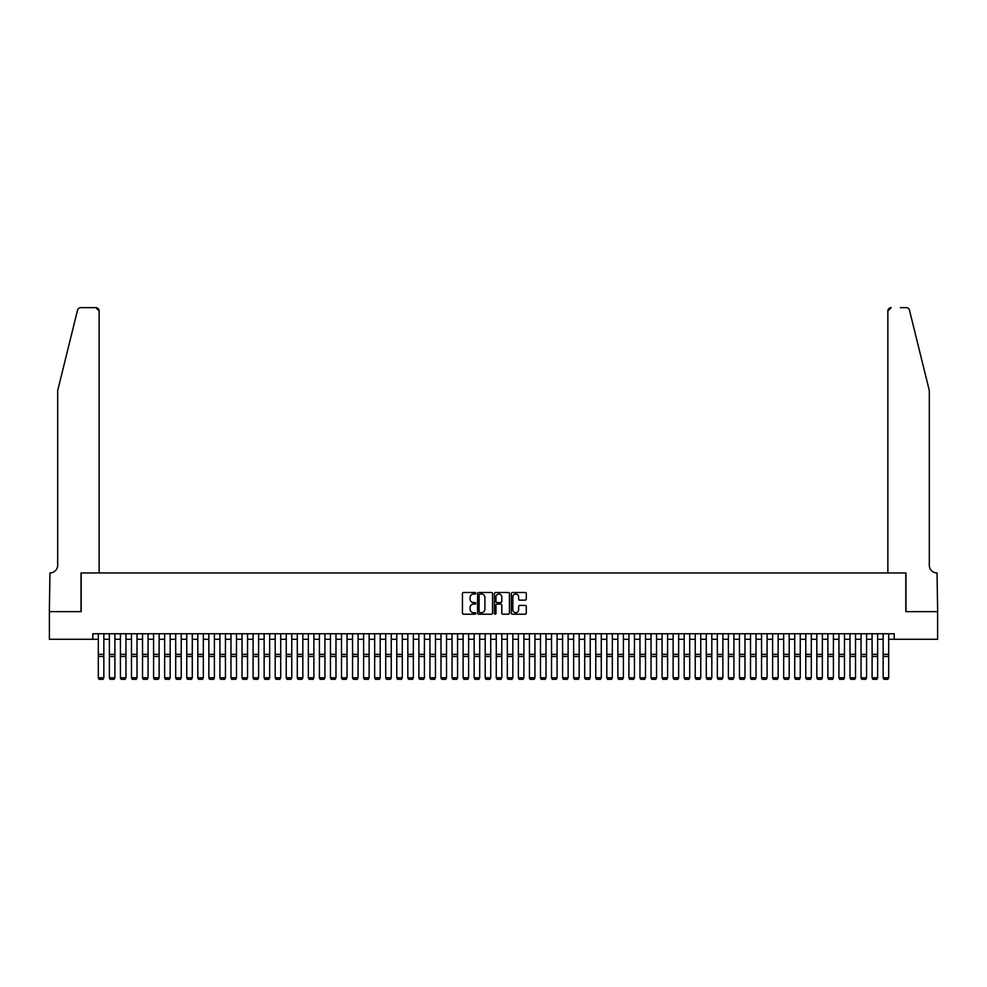 <?xml version="1.0" encoding="UTF-8"?>
<svg xmlns="http://www.w3.org/2000/svg" width="987" height="987" viewBox="0 0 987 987"><rect width="100%" height="100%" fill="white"/><g stroke="black" fill="none" stroke-linecap="round" stroke-linejoin="round"><path stroke-width="1.48" d="M475.808 593.261A0.765 0.765 0 0 0 475.055 592.496L463.532 592.496A1.086 1.086 0 0 0 462.447 593.582L462.447 613.112A1.086 1.086 0 0 0 463.532 614.198L475.055 614.198A0.765 0.765 0 0 0 475.808 613.445A0.765 0.765 0 0 0 475.055 612.68L473.563 612.68A3.467 3.467 0 0 1 470.096 609.213L470.096 607.585A3.467 3.467 0 0 1 473.563 604.106L475.055 604.106A0.765 0.765 0 0 0 475.808 603.353A0.765 0.765 0 0 0 475.055 602.588L473.563 602.588A3.467 3.467 0 0 1 470.096 599.121L470.096 597.493A3.467 3.467 0 0 1 473.563 594.026L475.055 594.026A0.765 0.765 0 0 0 475.808 593.261M525.207 600.145A1.086 1.086 0 0 0 526.293 599.06L526.293 593.582A1.086 1.086 0 0 0 525.207 592.496L512.401 592.496A1.086 1.086 0 0 0 511.328 593.582L511.328 613.112A1.086 1.086 0 0 0 512.401 614.198L525.207 614.198A1.086 1.086 0 0 0 526.293 613.112L526.293 606.499A1.086 1.086 0 0 0 525.207 605.413L519.73 605.413A1.086 1.086 0 0 0 518.644 606.499L518.644 609.781A2.899 2.899 0 0 1 515.745 612.68A2.899 2.899 0 0 1 512.845 609.781L512.845 596.925A2.899 2.899 0 0 1 515.745 594.026A2.899 2.899 0 0 1 518.644 596.925L518.644 599.06A1.086 1.086 0 0 0 519.73 600.145L525.207 600.145M92.79 639.28L49.399 639.28L49.399 611.644L81.181 611.644L81.181 572.953L905.819 572.953L905.819 611.644L937.601 611.644L937.601 639.28L894.21 639.28L894.21 633.753L92.79 633.753L92.79 639.28L98.318 639.28M492.55 593.582A1.086 1.086 0 0 0 491.464 592.496L478.658 592.496A1.086 1.086 0 0 0 477.572 593.582L477.572 613.112A1.086 1.086 0 0 0 478.658 614.198L491.464 614.198A1.086 1.086 0 0 0 492.55 613.112L492.55 593.582M495.536 592.496L508.342 592.496A1.086 1.086 0 0 1 509.428 593.582L509.428 613.112A1.086 1.086 0 0 1 508.342 614.198L502.864 614.198A1.086 1.086 0 0 1 501.778 613.112L501.778 605.191A1.086 1.086 0 0 0 500.693 604.106L497.053 604.106A1.086 1.086 0 0 0 495.967 605.191L495.967 613.445A0.765 0.765 0 0 1 495.215 614.198A0.765 0.765 0 0 1 494.45 613.445L494.45 593.582A1.086 1.086 0 0 1 495.536 592.496M103.845 639.28L109.372 639.28M114.899 639.28L120.426 639.28M125.954 639.28L131.481 639.28M137.008 639.28L142.535 639.28M148.062 639.28L153.59 639.28M159.117 639.28L164.644 639.28M170.171 639.28L175.698 639.28M181.226 639.28L186.753 639.28M192.28 639.28L197.807 639.28M203.334 639.28L208.862 639.28M214.389 639.28L219.916 639.28M225.443 639.28L230.97 639.28M236.498 639.28L242.025 639.28M247.552 639.28L253.079 639.28M258.606 639.28L264.134 639.28M269.661 639.28L275.188 639.28M280.715 639.28L286.242 639.28M291.77 639.28L297.297 639.28M302.824 639.28L308.351 639.28M313.878 639.28L319.406 639.28M324.92 639.28L330.448 639.28M335.975 639.28L341.502 639.28M347.029 639.28L352.556 639.28M358.084 639.28L363.611 639.28M369.138 639.28L374.665 639.28M380.192 639.28L385.72 639.28M391.247 639.28L396.774 639.28M402.301 639.28L407.828 639.28M413.356 639.28L418.883 639.28M424.41 639.28L429.937 639.28M435.464 639.28L440.992 639.28M446.519 639.28L452.046 639.28M457.573 639.28L463.1 639.28M468.628 639.28L474.155 639.28M479.682 639.28L485.209 639.28M490.736 639.28L496.264 639.28M501.791 639.28L507.318 639.28M512.845 639.28L518.372 639.28M523.9 639.28L529.427 639.28M534.954 639.28L540.481 639.28M546.008 639.28L551.536 639.28M557.063 639.28L562.59 639.28M568.117 639.28L573.644 639.28M579.172 639.28L584.699 639.28M590.226 639.28L595.753 639.28M601.28 639.28L606.808 639.28M612.335 639.28L617.862 639.28M623.389 639.28L628.916 639.28M634.444 639.28L639.971 639.28M645.498 639.28L651.025 639.28M656.552 639.28L662.08 639.28M667.594 639.28L673.122 639.28M678.649 639.28L684.176 639.28M689.703 639.28L695.23 639.28M700.758 639.28L706.285 639.28M711.812 639.28L717.339 639.28M722.866 639.28L728.394 639.28M733.921 639.28L739.448 639.28M744.975 639.28L750.502 639.28M756.03 639.28L761.557 639.28M767.084 639.28L772.611 639.28M778.138 639.28L783.666 639.28M789.193 639.28L794.72 639.28M800.247 639.28L805.774 639.28M811.302 639.28L816.829 639.28M822.356 639.28L827.883 639.28M833.41 639.28L838.938 639.28M844.465 639.28L849.992 639.28M855.519 639.28L861.046 639.28M866.574 639.28L872.101 639.28M877.628 639.28L883.155 639.28M888.682 639.28L894.21 639.28M479.855 594.026A0.765 0.765 0 0 0 479.102 594.779L479.102 611.928A0.765 0.765 0 0 0 479.855 612.68L481.434 612.68A3.467 3.467 0 0 0 484.901 609.213L484.901 597.493A3.467 3.467 0 0 0 481.434 594.026L479.855 594.026M501.778 596.975A2.899 2.899 0 0 0 498.867 594.075A2.899 2.899 0 0 0 495.967 596.975L495.967 601.502A1.086 1.086 0 0 0 497.053 602.588L500.693 602.588A1.086 1.086 0 0 0 501.778 601.502L501.778 596.975M98.318 677.97L99.144 679.34L98.318 677.773L103.845 677.773L103.018 679.34L99.144 679.266L103.018 679.34M103.845 633.753L103.845 677.773L103.018 679.266M98.318 633.753L98.318 677.773L99.144 679.266M77.529 310.177C78.368 308.363 78.368 308.363 77.529 310.177C78.368 308.363 78.368 308.363 77.529 310.177L57.69 390.556L57.69 565.218A7.736 7.736 0 0 1 49.955 572.953L49.35 611.644L81.02 611.644L81.02 572.953L99.144 572.953L99.144 310.979A3.319 3.319 0 0 0 95.838 307.66L80.749 307.66A3.319 3.319 0 0 0 77.529 310.177M86.659 307.66L95.838 307.66L99.144 310.979L99.144 572.953M57.69 565.218A7.736 7.736 0 0 1 49.955 572.953M923.227 365.918L909.471 310.177L929.31 390.556L929.31 565.218A7.736 7.736 0 0 0 937.045 572.953L937.65 611.644L905.98 611.644L905.98 572.953L887.856 572.953L887.856 310.979L887.856 572.953M900.341 307.66L906.251 307.66A3.319 3.319 0 0 1 909.471 310.177M891.162 307.66A3.319 3.319 0 0 0 887.856 310.979L891.162 307.66M929.31 565.218A7.736 7.736 0 0 0 937.045 572.953M109.372 677.97L110.199 679.34L109.372 677.773L114.899 677.773L114.073 679.34L110.199 679.266L114.073 679.34M120.426 677.97L121.253 679.34L120.426 677.773L125.954 677.773L125.127 679.34L121.253 679.266L125.127 679.34M131.481 677.97L132.307 679.34L131.481 677.773L137.008 677.773L136.181 679.34L132.307 679.266L136.181 679.34M142.535 677.97L143.362 679.34L142.535 677.773L148.062 677.773L147.236 679.34L143.362 679.266L147.236 679.34M114.899 633.753L114.899 677.773L114.073 679.266M109.372 633.753L109.372 677.773L110.199 679.266M125.954 633.753L125.954 677.773L125.127 679.266M120.426 633.753L120.426 677.773L121.253 679.266M137.008 633.753L137.008 677.773L136.181 679.266M131.481 633.753L131.481 677.773L132.307 679.266M148.062 633.753L148.062 677.773L147.236 679.266M142.535 633.753L142.535 677.773L143.362 679.266M153.59 677.97L154.416 679.34L153.59 677.773L159.117 677.773L158.29 679.34L154.416 679.266L158.29 679.34M159.117 633.753L159.117 677.773L158.29 679.266M153.59 633.753L153.59 677.773L154.416 679.266M164.644 677.97L165.471 679.34L164.644 677.773L170.171 677.773L169.345 679.34L165.471 679.266L169.345 679.34M170.171 633.753L170.171 677.773L169.345 679.266M164.644 633.753L164.644 677.773L165.471 679.266M175.698 677.97L176.525 679.34L175.698 677.773L181.226 677.773L180.399 679.34L176.525 679.266L180.399 679.34M181.226 633.753L181.226 677.773L180.399 679.266M175.698 633.753L175.698 677.773L176.525 679.266M186.753 677.97L187.579 679.34L186.753 677.773L192.28 677.773L191.453 679.34L187.579 679.266L191.453 679.34M192.28 633.753L192.28 677.773L191.453 679.266M186.753 633.753L186.753 677.773L187.579 679.266M197.807 677.97L198.634 679.34L197.807 677.773L203.334 677.773L202.508 679.34L198.634 679.266L202.508 679.34M203.334 633.753L203.334 677.773L202.508 679.266M197.807 633.753L197.807 677.773L198.634 679.266M208.862 677.97L209.688 679.34L208.862 677.773L214.389 677.773L213.562 679.34L209.688 679.266L213.562 679.34M214.389 633.753L214.389 677.773L213.562 679.266M208.862 633.753L208.862 677.773L209.688 679.266M219.916 677.97L220.743 679.34L219.916 677.773L225.443 677.773L224.617 679.34L220.743 679.266L224.617 679.34M225.443 633.753L225.443 677.773L224.617 679.266M219.916 633.753L219.916 677.773L220.743 679.266M230.97 677.97L231.797 679.34L230.97 677.773L236.498 677.773L235.671 679.34L231.797 679.266L235.671 679.34M236.498 633.753L236.498 677.773L235.671 679.266M230.97 633.753L230.97 677.773L231.797 679.266M242.025 677.97L242.851 679.34L242.025 677.773L247.552 677.773L246.725 679.34L242.851 679.266L246.725 679.34M247.552 633.753L247.552 677.773L246.725 679.266M242.025 633.753L242.025 677.773L242.851 679.266M253.079 677.97L253.906 679.34L253.079 677.773L258.606 677.773L257.767 679.34L253.906 679.266L257.767 679.34M258.606 633.753L258.606 677.773L257.767 679.266M253.079 633.753L253.079 677.773L253.906 679.266M264.134 677.97L264.96 679.34L264.134 677.773L269.661 677.773L268.822 679.34L264.96 679.266L268.822 679.34M269.661 633.753L269.661 677.773L268.822 679.266M264.134 633.753L264.134 677.773L264.96 679.266M275.188 677.97L276.015 679.34L275.188 677.773L280.715 677.773L279.876 679.34L276.015 679.266L279.876 679.34M280.715 633.753L280.715 677.773L279.876 679.266M275.188 633.753L275.188 677.773L276.015 679.266M286.242 677.97L287.069 679.34L286.242 677.773L291.77 677.773L290.931 679.34L287.069 679.266L290.931 679.34M291.77 633.753L291.77 677.773L290.931 679.266M286.242 633.753L286.242 677.773L287.069 679.266M297.297 677.97L298.123 679.34L297.297 677.773L302.824 677.773L301.985 679.34L298.123 679.266L301.985 679.34M302.824 633.753L302.824 677.773L301.985 679.266M297.297 633.753L297.297 677.773L298.123 679.266M308.351 677.97L309.178 679.34L308.351 677.773L313.878 677.773L313.039 679.34L309.178 679.266L313.039 679.34M313.878 633.753L313.878 677.773L313.039 679.266M308.351 633.753L308.351 677.773L309.178 679.266M319.406 677.97L320.232 679.34L319.406 677.773L324.92 677.773L324.094 679.34L320.232 679.266L324.094 679.34M324.92 633.753L324.92 677.773L324.094 679.266M319.406 633.753L319.406 677.773L320.232 679.266M330.448 677.97L331.287 679.34L330.448 677.773L335.975 677.773L335.148 679.34L331.287 679.266L335.148 679.34M335.975 633.753L335.975 677.773L335.148 679.266M330.448 633.753L330.448 677.773L331.287 679.266M341.502 677.97L342.341 679.34L341.502 677.773L347.029 677.773L346.203 679.34L342.341 679.266L346.203 679.34M347.029 633.753L347.029 677.773L346.203 679.266M341.502 633.753L341.502 677.773L342.341 679.266M352.556 677.97L353.395 679.34L352.556 677.773L358.084 677.773L357.257 679.34L353.395 679.266L357.257 679.34M358.084 633.753L358.084 677.773L357.257 679.266M352.556 633.753L352.556 677.773L353.395 679.266M363.611 677.97L364.45 679.34L363.611 677.773L369.138 677.773L368.311 679.34L364.45 679.266L368.311 679.34M369.138 633.753L369.138 677.773L368.311 679.266M363.611 633.753L363.611 677.773L364.45 679.266M374.665 677.97L375.504 679.34L374.665 677.773L380.192 677.773L379.366 679.34L375.504 679.266L379.366 679.34M385.72 677.97L386.559 679.34L385.72 677.773L391.247 677.773L390.42 679.34L386.559 679.266L390.42 679.34M396.774 677.97L397.601 679.34L396.774 677.773L402.301 677.773L401.475 679.34L397.601 679.266L401.475 679.34M380.192 633.753L380.192 677.773L379.366 679.266M374.665 633.753L374.665 677.773L375.504 679.266M391.247 633.753L391.247 677.773L390.42 679.266M385.72 633.753L385.72 677.773L386.559 679.266M402.301 633.753L402.301 677.773L401.475 679.266M396.774 633.753L396.774 677.773L397.601 679.266M407.828 677.97L408.655 679.34L407.828 677.773L413.356 677.773L412.529 679.34L408.655 679.266L412.529 679.34M413.356 633.753L413.356 677.773L412.529 679.266M407.828 633.753L407.828 677.773L408.655 679.266M418.883 677.97L419.709 679.34L418.883 677.773L424.41 677.773L423.583 679.34L419.709 679.266L423.583 679.34M424.41 633.753L424.41 677.773L423.583 679.266M418.883 633.753L418.883 677.773L419.709 679.266M429.937 677.97L430.764 679.34L429.937 677.773L435.464 677.773L434.638 679.34L430.764 679.266L434.638 679.34M435.464 633.753L435.464 677.773L434.638 679.266M429.937 633.753L429.937 677.773L430.764 679.266M440.992 677.97L441.818 679.34L440.992 677.773L446.519 677.773L445.692 679.34L441.818 679.266L445.692 679.34M446.519 633.753L446.519 677.773L445.692 679.266M440.992 633.753L440.992 677.773L441.818 679.266M452.046 677.97L452.873 679.34L452.046 677.773L457.573 677.773L456.747 679.34L452.873 679.266L456.747 679.34M457.573 633.753L457.573 677.773L456.747 679.266M452.046 633.753L452.046 677.773L452.873 679.266M463.1 677.97L463.927 679.34L463.1 677.773L468.628 677.773L467.801 679.34L463.927 679.266L467.801 679.34M468.628 633.753L468.628 677.773L467.801 679.266M463.1 633.753L463.1 677.773L463.927 679.266M474.155 677.97L474.981 679.34L474.155 677.773L479.682 677.773L478.855 679.34L474.981 679.266L478.855 679.34M479.682 633.753L479.682 677.773L478.855 679.266M474.155 633.753L474.155 677.773L474.981 679.266M485.209 677.97L486.036 679.34L485.209 677.773L490.736 677.773L489.91 679.34L486.036 679.266L489.91 679.34M490.736 633.753L490.736 677.773L489.91 679.266M485.209 633.753L485.209 677.773L486.036 679.266M496.264 677.97L497.09 679.34L496.264 677.773L501.791 677.773L500.964 679.34L497.09 679.266L500.964 679.34M501.791 633.753L501.791 677.773L500.964 679.266M496.264 633.753L496.264 677.773L497.09 679.266M507.318 677.97L508.145 679.34L507.318 677.773L512.845 677.773L512.019 679.34L508.145 679.266L512.019 679.34M512.845 633.753L512.845 677.773L512.019 679.266M507.318 633.753L507.318 677.773L508.145 679.266M518.372 677.97L519.199 679.34L518.372 677.773L523.9 677.773L523.073 679.34L519.199 679.266L523.073 679.34M523.9 633.753L523.9 677.773L523.073 679.266M518.372 633.753L518.372 677.773L519.199 679.266M529.427 677.97L530.253 679.34L529.427 677.773L534.954 677.773L534.127 679.34L530.253 679.266L534.127 679.34M534.954 633.753L534.954 677.773L534.127 679.266M529.427 633.753L529.427 677.773L530.253 679.266M540.481 677.97L541.308 679.34L540.481 677.773L546.008 677.773L545.182 679.34L541.308 679.266L545.182 679.34M546.008 633.753L546.008 677.773L545.182 679.266M540.481 633.753L540.481 677.773L541.308 679.266M551.536 677.97L552.362 679.34L551.536 677.773L557.063 677.773L556.236 679.34L552.362 679.266L556.236 679.34M557.063 633.753L557.063 677.773L556.236 679.266M551.536 633.753L551.536 677.773L552.362 679.266M562.59 677.97L563.417 679.34L562.59 677.773L568.117 677.773L567.291 679.34L563.417 679.266L567.291 679.34M568.117 633.753L568.117 677.773L567.291 679.266M562.59 633.753L562.59 677.773L563.417 679.266M573.644 677.97L574.471 679.34L573.644 677.773L579.172 677.773L578.345 679.34L574.471 679.266L578.345 679.34M579.172 633.753L579.172 677.773L578.345 679.266M573.644 633.753L573.644 677.773L574.471 679.266M584.699 677.97L585.525 679.34L584.699 677.773L590.226 677.773L589.399 679.34L585.525 679.266L589.399 679.34M590.226 633.753L590.226 677.773L589.399 679.266M584.699 633.753L584.699 677.773L585.525 679.266M595.753 677.97L596.58 679.34L595.753 677.773L601.28 677.773L600.441 679.34L596.58 679.266L600.441 679.34M601.28 633.753L601.28 677.773L600.441 679.266M595.753 633.753L595.753 677.773L596.58 679.266M606.808 677.97L607.634 679.34L606.808 677.773L612.335 677.773L611.496 679.34L607.634 679.266L611.496 679.34M612.335 633.753L612.335 677.773L611.496 679.266M606.808 633.753L606.808 677.773L607.634 679.266M617.862 677.97L618.689 679.34L617.862 677.773L623.389 677.773L622.55 679.34L618.689 679.266L622.55 679.34M623.389 633.753L623.389 677.773L622.55 679.266M617.862 633.753L617.862 677.773L618.689 679.266M628.916 677.97L629.743 679.34L628.916 677.773L634.444 677.773L633.605 679.34L629.743 679.266L633.605 679.34M634.444 633.753L634.444 677.773L633.605 679.266M628.916 633.753L628.916 677.773L629.743 679.266M639.971 677.97L640.797 679.34L639.971 677.773L645.498 677.773L644.659 679.34L640.797 679.266L644.659 679.34M645.498 633.753L645.498 677.773L644.659 679.266M639.971 633.753L639.971 677.773L640.797 679.266M651.025 677.97L651.852 679.34L651.025 677.773L656.552 677.773L655.713 679.34L651.852 679.266L655.713 679.34M656.552 633.753L656.552 677.773L655.713 679.266M651.025 633.753L651.025 677.773L651.852 679.266M662.08 677.97L662.906 679.34L662.08 677.773L667.594 677.773L666.768 679.34L662.906 679.266L666.768 679.34M667.594 633.753L667.594 677.773L666.768 679.266M662.08 633.753L662.08 677.773L662.906 679.266M673.122 677.97L673.961 679.34L673.122 677.773L678.649 677.773L677.822 679.34L673.961 679.266L677.822 679.34M678.649 633.753L678.649 677.773L677.822 679.266M673.122 633.753L673.122 677.773L673.961 679.266M684.176 677.97L685.015 679.34L684.176 677.773L689.703 677.773L688.877 679.34L685.015 679.266L688.877 679.34M689.703 633.753L689.703 677.773L688.877 679.266M684.176 633.753L684.176 677.773L685.015 679.266M695.23 677.97L696.069 679.34L695.23 677.773L700.758 677.773L699.931 679.34L696.069 679.266L699.931 679.34M700.758 633.753L700.758 677.773L699.931 679.266M695.23 633.753L695.23 677.773L696.069 679.266M706.285 677.97L707.124 679.34L706.285 677.773L711.812 677.773L710.985 679.34L707.124 679.266L710.985 679.34M711.812 633.753L711.812 677.773L710.985 679.266M706.285 633.753L706.285 677.773L707.124 679.266M717.339 677.97L718.178 679.34L717.339 677.773L722.866 677.773L722.04 679.34L718.178 679.266L722.04 679.34M722.866 633.753L722.866 677.773L722.04 679.266M717.339 633.753L717.339 677.773L718.178 679.266M728.394 677.97L729.233 679.34L728.394 677.773L733.921 677.773L733.094 679.34L729.233 679.266L733.094 679.34M733.921 633.753L733.921 677.773L733.094 679.266M728.394 633.753L728.394 677.773L729.233 679.266M739.448 677.97L740.275 679.34L739.448 677.773L744.975 677.773L744.149 679.34L740.275 679.266L744.149 679.34M744.975 633.753L744.975 677.773L744.149 679.266M739.448 633.753L739.448 677.773L740.275 679.266M750.502 677.97L751.329 679.34L750.502 677.773L756.03 677.773L755.203 679.34L751.329 679.266L755.203 679.34M756.03 633.753L756.03 677.773L755.203 679.266M750.502 633.753L750.502 677.773L751.329 679.266M761.557 677.97L762.383 679.34L761.557 677.773L767.084 677.773L766.257 679.34L762.383 679.266L766.257 679.34M767.084 633.753L767.084 677.773L766.257 679.266M761.557 633.753L761.557 677.773L762.383 679.266M772.611 677.97L773.438 679.34L772.611 677.773L778.138 677.773L777.312 679.34L773.438 679.266L777.312 679.34M778.138 633.753L778.138 677.773L777.312 679.266M772.611 633.753L772.611 677.773L773.438 679.266M783.666 677.97L784.492 679.34L783.666 677.773L789.193 677.773L788.366 679.34L784.492 679.266L788.366 679.34M789.193 633.753L789.193 677.773L788.366 679.266M783.666 633.753L783.666 677.773L784.492 679.266M794.72 677.97L795.547 679.34L794.72 677.773L800.247 677.773L799.421 679.34L795.547 679.266L799.421 679.34M800.247 633.753L800.247 677.773L799.421 679.266M794.72 633.753L794.72 677.773L795.547 679.266M805.774 677.97L806.601 679.34L805.774 677.773L811.302 677.773L810.475 679.34L806.601 679.266L810.475 679.34M811.302 633.753L811.302 677.773L810.475 679.266M805.774 633.753L805.774 677.773L806.601 679.266M816.829 677.97L817.655 679.34L816.829 677.773L822.356 677.773L821.529 679.34L817.655 679.266L821.529 679.34M822.356 633.753L822.356 677.773L821.529 679.266M816.829 633.753L816.829 677.773L817.655 679.266M827.883 677.97L828.71 679.34L827.883 677.773L833.41 677.773L832.584 679.34L828.71 679.266L832.584 679.34M833.41 633.753L833.41 677.773L832.584 679.266M827.883 633.753L827.883 677.773L828.71 679.266M838.938 677.97L839.764 679.34L838.938 677.773L844.465 677.773L843.638 679.34L839.764 679.266L843.638 679.34M844.465 633.753L844.465 677.773L843.638 679.266M838.938 633.753L838.938 677.773L839.764 679.266M849.992 677.97L850.819 679.34L849.992 677.773L855.519 677.773L854.693 679.34L850.819 679.266L854.693 679.34M855.519 633.753L855.519 677.773L854.693 679.266M849.992 633.753L849.992 677.773L850.819 679.266M861.046 677.97L861.873 679.34L861.046 677.773L866.574 677.773L865.747 679.34L861.873 679.266L865.747 679.34M866.574 633.753L866.574 677.773L865.747 679.266M861.046 633.753L861.046 677.773L861.873 679.266M872.101 677.97L872.927 679.34L872.101 677.773L877.628 677.773L876.801 679.34L872.927 679.266L876.801 679.34M877.628 633.753L877.628 677.773L876.801 679.266M872.101 633.753L872.101 677.773L872.927 679.266M883.155 677.97L883.982 679.34L883.155 677.773L888.682 677.773L887.856 679.34L883.982 679.266L887.856 679.34M888.682 633.753L888.682 677.773L887.856 679.266M883.155 633.753L883.155 677.773L883.982 679.266M103.845 654.381L98.318 654.381M103.845 656.478L98.318 656.478M114.899 654.381L109.372 654.381M114.899 656.478L109.372 656.478M125.954 654.381L120.426 654.381M125.954 656.478L120.426 656.478M137.008 654.381L131.481 654.381M137.008 656.478L131.481 656.478M148.062 654.381L142.535 654.381M148.062 656.478L142.535 656.478M159.117 654.381L153.59 654.381M159.117 656.478L153.59 656.478M170.171 654.381L164.644 654.381M170.171 656.478L164.644 656.478M181.226 654.381L175.698 654.381M181.226 656.478L175.698 656.478M192.28 654.381L186.753 654.381M192.28 656.478L186.753 656.478M203.334 654.381L197.807 654.381M203.334 656.478L197.807 656.478M214.389 654.381L208.862 654.381M214.389 656.478L208.862 656.478M225.443 654.381L219.916 654.381M225.443 656.478L219.916 656.478M236.498 654.381L230.97 654.381M236.498 656.478L230.97 656.478M247.552 654.381L242.025 654.381M247.552 656.478L242.025 656.478M258.606 654.381L253.079 654.381M258.606 656.478L253.079 656.478M269.661 654.381L264.134 654.381M269.661 656.478L264.134 656.478M280.715 654.381L275.188 654.381M280.715 656.478L275.188 656.478M291.77 654.381L286.242 654.381M291.77 656.478L286.242 656.478M302.824 654.381L297.297 654.381M302.824 656.478L297.297 656.478M313.878 654.381L308.351 654.381M313.878 656.478L308.351 656.478M324.92 654.381L319.406 654.381M324.92 656.478L319.406 656.478M335.975 654.381L330.448 654.381M335.975 656.478L330.448 656.478M347.029 654.381L341.502 654.381M347.029 656.478L341.502 656.478M358.084 654.381L352.556 654.381M358.084 656.478L352.556 656.478M369.138 654.381L363.611 654.381M369.138 656.478L363.611 656.478M380.192 654.381L374.665 654.381M380.192 656.478L374.665 656.478M391.247 654.381L385.72 654.381M391.247 656.478L385.72 656.478M402.301 654.381L396.774 654.381M402.301 656.478L396.774 656.478M413.356 654.381L407.828 654.381M413.356 656.478L407.828 656.478M424.41 654.381L418.883 654.381M424.41 656.478L418.883 656.478M435.464 654.381L429.937 654.381M435.464 656.478L429.937 656.478M446.519 654.381L440.992 654.381M446.519 656.478L440.992 656.478M457.573 654.381L452.046 654.381M457.573 656.478L452.046 656.478M468.628 654.381L463.1 654.381M468.628 656.478L463.1 656.478M479.682 654.381L474.155 654.381M479.682 656.478L474.155 656.478M490.736 654.381L485.209 654.381M490.736 656.478L485.209 656.478M501.791 654.381L496.264 654.381M501.791 656.478L496.264 656.478M512.845 654.381L507.318 654.381M512.845 656.478L507.318 656.478M523.9 654.381L518.372 654.381M523.9 656.478L518.372 656.478M534.954 654.381L529.427 654.381M534.954 656.478L529.427 656.478M546.008 654.381L540.481 654.381M546.008 656.478L540.481 656.478M557.063 654.381L551.536 654.381M557.063 656.478L551.536 656.478M568.117 654.381L562.59 654.381M568.117 656.478L562.59 656.478M579.172 654.381L573.644 654.381M579.172 656.478L573.644 656.478M590.226 654.381L584.699 654.381M590.226 656.478L584.699 656.478M601.28 654.381L595.753 654.381M601.28 656.478L595.753 656.478M612.335 654.381L606.808 654.381M612.335 656.478L606.808 656.478M623.389 654.381L617.862 654.381M623.389 656.478L617.862 656.478M634.444 654.381L628.916 654.381M634.444 656.478L628.916 656.478M645.498 654.381L639.971 654.381M645.498 656.478L639.971 656.478M656.552 654.381L651.025 654.381M656.552 656.478L651.025 656.478M667.594 654.381L662.08 654.381M667.594 656.478L662.08 656.478M678.649 654.381L673.122 654.381M678.649 656.478L673.122 656.478M689.703 654.381L684.176 654.381M689.703 656.478L684.176 656.478M700.758 654.381L695.23 654.381M700.758 656.478L695.23 656.478M711.812 654.381L706.285 654.381M711.812 656.478L706.285 656.478M722.866 654.381L717.339 654.381M722.866 656.478L717.339 656.478M733.921 654.381L728.394 654.381M733.921 656.478L728.394 656.478M744.975 654.381L739.448 654.381M744.975 656.478L739.448 656.478M756.03 654.381L750.502 654.381M756.03 656.478L750.502 656.478M767.084 654.381L761.557 654.381M767.084 656.478L761.557 656.478M778.138 654.381L772.611 654.381M778.138 656.478L772.611 656.478M789.193 654.381L783.666 654.381M789.193 656.478L783.666 656.478M800.247 654.381L794.72 654.381M800.247 656.478L794.72 656.478M811.302 654.381L805.774 654.381M811.302 656.478L805.774 656.478M822.356 654.381L816.829 654.381M822.356 656.478L816.829 656.478M833.41 654.381L827.883 654.381M833.41 656.478L827.883 656.478M844.465 654.381L838.938 654.381M844.465 656.478L838.938 656.478M855.519 654.381L849.992 654.381M855.519 656.478L849.992 656.478M866.574 654.381L861.046 654.381M866.574 656.478L861.046 656.478M877.628 654.381L872.101 654.381M877.628 656.478L872.101 656.478M888.682 654.381L883.155 654.381M888.682 656.478L883.155 656.478"/></g></svg>
